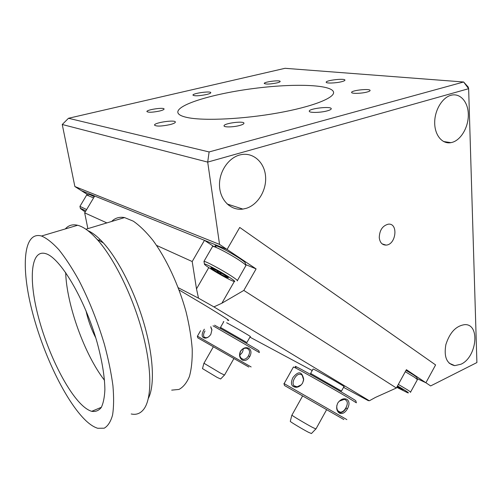 <?xml version="1.0" encoding="UTF-8"?>
<svg xmlns="http://www.w3.org/2000/svg" width="502" height="502" viewBox="0 0 502 502"><rect width="100%" height="100%" fill="white"/><g stroke="black" fill="none" stroke-linecap="round" stroke-linejoin="round"><path stroke-width="0.75" d="M410.561 392.106L417.432 379.6L414.439 377.228L405.283 371.712M405.999 370.401C412.318 373.996 415.901 376.337 416.748 377.41L416.779 377.51M398.343 384.406L407.536 389.885C410.084 391.547 411.056 392.357 410.441 392.319M396.749 387.318L407.48 392.689C409.161 393.298 408.54 392.646 405.616 390.738L397.515 385.919M396.913 387.023L402.987 389.834L397.352 386.226M398.757 387.042L400.176 388.724L400.514 388.102M237.408 280.574L245.955 265.489C245.428 264.629 243.388 263.01 239.837 260.626C231.955 255.311 218.414 247.982 214.116 246.689L212.61 246.388L212.39 246.771M216.582 247.643C214.473 245.886 214.486 245.321 216.613 245.961C222.468 247.612 244.556 260.682 245.24 262.879L245.315 263.155M204.465 264.102L203.963 261.373C205.412 261.04 221.683 269.706 231.102 275.855C236.078 279.106 238.124 280.781 237.233 280.888M229.056 277.091C219.23 270.697 202.588 262.069 204.527 264.334C205.4 266.217 227.839 279.357 233.443 281.277C236.16 282.18 234.698 280.787 229.056 277.091M227.858 277.223L220.817 272.699L211.58 267.899C210.551 267.528 210.52 267.729 211.48 268.501L218.464 272.981L226.59 277.311L228.448 277.782L227.858 277.223M211.875 268.012L211.48 268.501L213.375 268.683M216.632 270.352L218.464 272.981L222.267 273.552M224.789 275.109L226.59 277.311L227.142 276.684M219.173 271.751L218.464 272.981M227.004 276.589L226.59 277.311M93.579 197.907L86.702 194.996M88.86 194.613L89.463 194.456L94.288 196.709M80.414 208.468L79.925 206.378L86.645 209.566M85.817 210.965C81.964 208.907 80.176 208.123 80.452 208.612L85.215 211.976M291.957 415.066L291.907 415.167C292.421 415.882 305.756 423.807 312.426 427.359L315.946 428.972L326.488 409.914M290.3 421.31L290.281 421.385C290.407 421.912 302.329 429.078 308.341 432.222L311.435 433.54L315.777 429.034M341.492 391.058L310.631 373.406L310.857 374.611M292.936 377.56C298.395 370.771 301.984 371.342 303.704 379.261L302.612 383.026C300.943 385.636 298.828 387.067 296.28 387.312C291.285 386.841 290.169 383.591 292.936 377.56M303.39 381.118L303.603 379.732L302.154 375.17C299.493 373.224 296.927 374.316 294.467 378.439C292.798 381.451 292.622 383.892 293.927 385.749L297.109 386.822L301.282 384.814M337.727 403.087C340.645 399.159 343.732 397.929 346.982 399.397C349.486 401.368 349.643 404.48 347.466 408.741C345.069 412.832 342.383 414.294 339.408 413.127C336.466 410.868 335.907 407.517 337.727 403.087M336.842 405.44C336.503 409.243 337.626 411.489 340.205 412.173C342.383 412.186 344.284 410.749 345.897 407.844C348.187 403.338 347.673 400.502 344.347 399.335L339.114 401.23M338.423 412.355C341.253 413.297 343.801 411.91 346.066 408.182L346.167 408M302.8 382.662L302.348 383.465M338.662 411.282L338.248 411.163M293.388 367.069L294.743 367.552C300.623 370.42 332.744 388.535 347.974 397.597L356.382 402.817L355.805 400.841M296.211 367.113C294.705 366.115 294.862 366.065 296.688 366.968C304.808 370.834 356.125 400.188 355.786 400.772M284.126 383.603L346.863 419.609M283.937 383.528L284.483 385.511L343.857 419.54M179.101 289.974L202.827 304.011C223.93 316.749 232.169 322.121 227.531 320.119M85.892 420.676C90.14 424.667 94.087 427.196 97.733 428.269L104.19 428.2C107.886 426.116 110.672 421.762 112.548 415.135C113.822 407.229 113.941 397.377 112.919 385.574C111.199 372.848 108.363 359.093 104.397 344.309C97.52 321.293 88.98 299.882 78.77 280.078C72.018 267.968 65.36 257.815 58.797 249.619C52.453 242.736 46.692 238.199 41.515 236.015C23.305 230.845 20.877 266.8 31.902 310.142C42.821 353.54 65.668 401.418 85.892 420.676M131.21 413.968C136.663 415.173 141.093 413.253 144.482 408.22C152.181 396.58 151.723 366.046 141.84 330.203C131.963 294.385 113.709 257.808 97.131 239.404C89.883 231.416 83.388 226.697 77.634 225.266C72.583 224.074 68.479 225.298 65.316 228.931M82.56 405.603C66.051 390.405 46.887 350.691 37.782 314.61C28.57 278.541 30.791 249.337 45.525 253.592C59.82 257.193 84.612 298.445 97.03 342.126C102.082 360.649 104.698 376.481 104.887 389.634C104.529 397.402 103.299 403.388 101.197 407.593C98.656 410.699 95.487 411.941 91.69 411.32C88.879 410.492 85.836 408.584 82.56 405.603M148.335 398.4C154.754 386.025 153.643 357.336 144.375 324.838C135.101 292.352 118.579 259.754 103.399 242.962C97.796 236.781 92.613 232.671 87.85 230.631M65.662 272.504C66.684 304.99 84.568 354.632 104.51 380.321M99.992 239.391L98.963 240.445M171.69 390.136L178.982 389.426C183.312 387.111 186.794 382.781 189.436 376.444C191.488 368.983 192.423 359.859 192.222 349.059C191.337 337.488 189.285 325.095 186.073 311.874C178.743 285.167 166.319 258.524 152.884 240.289C146.151 231.905 139.619 225.53 133.294 221.162L124.546 217.579C119.376 216.669 115.077 217.968 111.645 221.47M95.769 337.865C91.339 329.249 88.076 320.207 85.993 310.744M226.659 322.767C234.133 326.72 252.45 337.419 250.297 336.566L250.285 336.56M178.254 287.728L198.516 298.175L196.502 288.895L192.197 261.536L156.561 245.403M106.87 222.907L84.681 212.867L87.863 228.642M368.719 400.464L368.418 400.703L367.489 399.912L369.346 400.778L375.559 397.364L396.373 388.015L406.394 369.679L425.903 382.762L435.598 364.929L239.73 227.444L227.073 249.45L256.095 268.909L245.704 264.579M396.373 388.015L243.821 290.42L221.878 303.221L213.915 306.891L198.516 298.175M223.585 321.989L223.258 321.795M368.418 400.703L343.537 387.356M312.225 370.558L249.952 337.149M213.915 306.891L369.346 400.778M313.035 369.102L313.079 368.995C314.886 369.34 347.629 388.059 343.952 386.647L343.933 386.64M243.821 290.42L256.095 268.909M425.903 382.762L417.124 378.615L425.903 382.762L430.634 385.938L476.9 362.563L468.642 88.697L463.641 81.995L468.222 87.066L468.642 88.697L207.702 162.102L209.108 151.943L68.479 118.277L62.248 124.496L207.702 162.102L219.543 244.399L227.073 249.45L239.73 227.444L435.598 364.929L425.903 382.762M84.681 212.867L94.696 196.018L81.28 190.609L74.867 186.524L219.543 244.399M87.95 194.845L81.28 190.609L227.073 249.45L204.471 240.326L192.197 261.536M213.977 246.645L204.471 240.326M228.768 204.521L228.429 205.111M379.261 237.653C379.531 230.236 382.518 225.743 388.228 224.187C398.575 222.756 396.178 244.857 386.038 245.095C382.154 245.051 379.895 242.573 379.261 237.653M366.987 92.061C361.547 93.567 351.5 93.811 351.62 92.462C350.829 90.416 370.087 88.302 370.106 90.435C370.143 90.944 369.102 91.489 366.987 92.061M159.586 111.03C152.539 112.435 148.31 112.611 146.885 111.551C146.465 109.681 164.386 107.077 164.079 109.053C163.978 109.649 162.479 110.314 159.586 111.03M276.878 82.924C270.139 84.217 265.922 84.399 264.228 83.464C263.688 81.882 280.317 79.787 280.172 81.45C280.154 81.895 279.056 82.384 276.878 82.924M239.51 125.525C233.348 127.213 223.836 127.401 224.049 125.851C223.409 123.348 244.141 120.618 243.959 123.235C243.922 123.963 242.441 124.728 239.51 125.525M68.479 118.277L285.036 68.303L463.641 81.995L209.108 151.943M246.388 208.292L242.886 209.089C231.077 210.846 220.146 200.43 219.531 186.098C218.759 171.791 228.724 157.176 240.784 154.723C253.008 152.043 264.309 162.071 265.527 175.938C266.901 189.769 258.185 204.571 246.388 208.292M452.616 142.235L450.928 142.656C442.224 144.325 434.581 135.126 434.694 122.494C434.682 109.888 442.576 97.087 451.474 95.154C460.453 93.033 468.178 102.157 468.316 114.443C468.579 126.699 461.382 139.487 452.616 142.235M460.987 364.22L454.774 365.638C446.73 363.919 443.762 356.922 445.858 344.636C449.792 332.368 456.155 325.698 464.959 324.618C480.395 324.041 476.818 357.298 460.987 364.22M188.419 117.744C181.46 116.408 177.921 114.531 177.808 112.109C177.752 104.24 214.341 93.51 253.899 88.471C293.432 83.313 331.929 84.411 333.548 92.161C334.821 97.884 312.3 106.813 278.108 112.925C243.978 119.062 205.236 120.963 188.419 117.744M327.185 110.886C320.59 112.755 309.113 112.95 309.288 111.237C308.404 108.57 331.264 105.928 331.245 108.702C331.276 109.398 329.921 110.126 327.185 110.886M341.598 81.707C336.001 83.175 326.043 83.52 326.2 82.259C325.459 80.339 345.006 78.08 344.956 80.094C344.974 80.584 343.857 81.123 341.598 81.707M170.021 124.615C161.443 126.372 156.279 126.535 154.516 125.105C153.995 122.613 175.7 119.482 175.361 122.093C175.254 122.877 173.479 123.718 170.021 124.615M206.535 94.527C199.106 95.97 194.575 96.171 192.937 95.135C192.435 93.316 211.053 90.762 210.802 92.682C210.733 93.234 209.309 93.849 206.535 94.527M74.867 186.524L62.248 124.496M203.963 363.247L220.547 373.149L224.532 375.057L233.769 358.779M202.494 368.612L217.102 377.385L220.623 378.991L224.425 375.101M246.884 342.565L220.491 327.411L220.773 328.653M210.733 326.695L211.919 329.77L210.859 334.301C209.196 336.779 207.276 338.066 205.092 338.147C201.716 337.626 201.252 334.985 203.712 330.222L204.364 329.193M211.938 330.052L210.915 327.718M240.452 351.231C243.006 347.886 245.811 346.913 248.867 348.306C251.32 350.158 251.615 352.919 249.758 356.589C247.605 360.059 245.095 361.208 242.228 360.034C239.441 357.951 238.852 355.014 240.452 351.231M248.44 355.836C250.366 351.946 249.758 349.417 246.607 348.25C244.192 347.93 242.177 348.953 240.583 351.318C239.09 355.422 239.937 358.095 243.112 359.332C245.208 359.476 246.984 358.309 248.44 355.836L249.758 356.589M205.004 330.969C203.467 333.629 203.184 335.669 204.145 337.106L206.002 337.783L207.702 337.407M239.774 354.939C241.989 353.49 243.144 351.444 243.238 348.79M213.036 325.798L259.377 352.58L258.913 350.885M214.574 325.189C229.037 333.184 259.026 350.54 258.894 350.835M197.43 336.164L251.138 366.949M197.342 336.158L197.801 337.859L248.823 367.044M347.466 408.741L345.897 407.844M208.776 267.597L196.502 288.895M221.878 303.221L234.29 281.547M416.748 377.41L417.432 379.6M216.613 245.961L214.116 246.689M245.24 262.879L245.955 265.489M203.963 261.373L212.61 246.388M89.463 194.456L87.442 194.977M79.925 206.378L86.783 194.851M291.907 415.167L302.505 396.134M290.281 421.385L291.863 415.123M313.091 368.995L310.631 373.406M343.995 386.534L341.536 390.983M303.704 379.261L303.603 379.738M296.607 387.274L293.927 385.749M337.206 410.448L340.205 412.173M296.688 366.968L294.743 367.552M284.107 383.641L293.457 366.943M296.28 387.312L297.121 386.816M77.634 225.266L41.515 236.015M103.399 242.962L97.131 239.404M101.379 407.298L91.69 411.32M124.546 217.579L85.917 229.226M386.038 245.095L382.129 243.89M454.774 365.638L449.133 363.191M450.928 142.656L443.523 141.514M242.886 209.089L227.142 203.994M177.808 112.109L177.884 112.624M333.548 92.161L333.579 92.537M203.925 363.31L213.224 347.007M202.482 368.656L203.906 363.285M223.823 321.569L220.491 327.411M250.322 336.497L246.902 342.521M205.192 337.702L204.145 337.106M241.048 358.133L243.112 359.332M197.411 336.208L200.58 330.674M205.092 338.147L206.015 337.783"/></g></svg>
